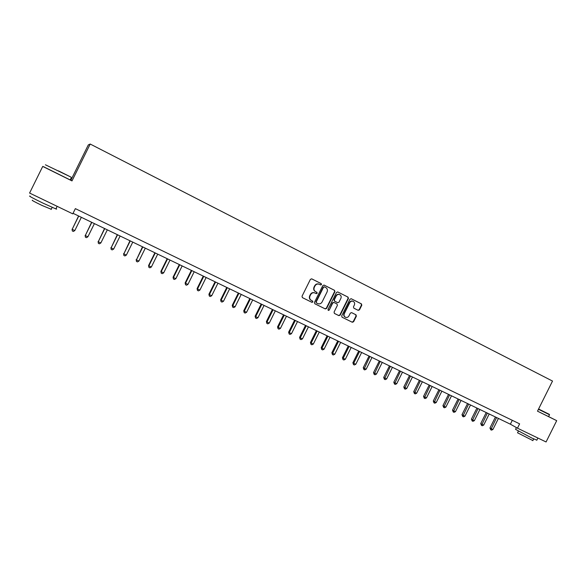 <?xml version="1.0" encoding="UTF-8"?>
<svg xmlns="http://www.w3.org/2000/svg" width="586" height="586" viewBox="0 0 586 586"><rect width="100%" height="100%" fill="white"/><g stroke="black" fill="none" stroke-linecap="round" stroke-linejoin="round"><path stroke-width="0.88" d="M321.502 284.591L321.201 283.624L311.759 278.863L310.404 279.354L302.01 296.274L302.442 297.651L311.935 302.339L312.865 301.988L312.565 301.021L311.349 300.42C309.708 299.387 309.254 297.915 309.987 296.011L310.683 294.604C311.708 292.927 313.107 292.385 314.88 292.963L316.264 293.645L317.18 293.286L316.887 292.319L315.664 291.711C314.03 290.671 313.583 289.198 314.308 287.294L315.012 285.887C316.015 284.232 317.4 283.683 319.15 284.232L320.593 284.95L321.502 284.591M320.388 284.847L321.194 284.452L320.894 283.485L311.584 278.797M302.332 297.593L311.642 302.186L312.565 301.827L312.345 300.911M316.008 293.52L316.88 293.139L316.579 292.18L315.664 291.711M358.185 310.346L359.496 309.855L361.804 305.211L361.408 303.863L351.226 298.735L349.959 299.256L341.697 315.876L342.107 317.231L352.303 322.256L353.592 321.751L356.376 316.147L355.973 314.807L351.6 312.631L350.325 313.144L348.941 315.927C348.084 317.319 346.934 317.773 345.476 317.282C344.099 316.462 343.711 315.246 344.319 313.642L349.754 302.698C350.582 301.329 351.717 300.874 353.146 301.321C354.574 302.142 354.977 303.365 354.362 305.013L353.453 306.83L353.856 308.177L358.229 310.368M537.501 411.167L556.7 420.667L546.071 441.961L517.467 428.176L519.621 423.861L75.36 208.631L72.774 213.861L29.593 193.05L42.727 166.424L71.997 180.906L90.2 144.039L552.517 381.061L537.501 411.167L548.577 416.609L549.507 414.749L538.446 409.27M334.928 291.696L334.518 290.326L324.146 285.104L322.798 285.594L314.448 302.413L314.872 303.79L325.303 308.939L326.622 308.426L334.928 291.696L334.196 290.18L323.97 285.038M337.792 291.975L348.04 297.131L348.443 298.494L340.18 315.129L338.855 315.627L334.467 313.459L334.057 312.104L337.411 305.335L337.001 303.98L334.042 302.501L332.745 303.013L329.244 310.075L328.321 310.426L328.014 309.467L336.459 292.465L337.734 291.945M90.2 144.039L88.303 144.918L70.906 180.166L70.232 179.829M44.426 167.061L42.727 166.424M556.7 420.667L548.591 416.587M73.045 213.311L510.369 424.191L517.467 428.176M352.889 301.211L352.809 301.175C351.38 300.721 350.245 301.182 349.417 302.544L349.754 302.698M512.303 420.316L510.369 424.191M71.997 180.906L70.906 180.166M318.938 284.137L318.85 284.1C317.092 283.543 315.715 284.1 314.704 285.756L315.012 285.887M315.363 291.572C313.73 290.531 313.283 289.059 314.008 287.155L314.704 285.756M311.254 300.369L311.049 300.266C309.415 299.234 308.961 297.769 309.686 295.864L310.39 294.458C311.408 292.788 312.807 292.238 314.579 292.817L314.829 292.934M314.763 303.731L324.996 308.778L326.307 308.265L334.606 291.55M324.468 286.898L323.523 287.243L316.198 302.002L316.491 302.962L317.868 303.643C319.648 304.237 321.047 303.695 322.08 302.01L327.083 291.938C327.808 290.048 327.362 288.583 325.743 287.543L324.468 286.898M324.117 286.744L323.523 287.243M316.491 302.962L315.898 301.849L323.216 287.103M337.617 291.909L348.04 297.131M334.364 313.4L338.554 315.466L339.858 314.96L348.113 298.347L347.703 296.985M333.793 302.383L332.423 302.859L329.244 310.075M328.145 310.309L328.929 309.906M340.898 298.318C341.521 296.663 341.103 295.425 339.66 294.604C338.21 294.143 337.075 294.604 336.239 295.981L334.313 299.856L334.723 301.219L337.69 302.698L338.979 302.186L340.898 298.318M339.419 294.494L339.331 294.458C337.888 294.004 336.752 294.458 335.917 295.835L336.239 295.981M337.353 302.537L334.401 301.065L333.991 299.702L335.917 295.835M345.271 317.18L345.147 317.114C343.77 316.294 343.381 315.078 343.989 313.473L349.417 302.544M342.004 317.173L351.959 322.088L353.248 321.575L356.032 315.979L355.629 314.638L351.571 312.616M357.965 310.236L359.152 309.694L361.459 305.057L361.057 303.709L351.109 298.699M78.59 215.985L72.173 229.324L74.803 230.576L81.351 217.318M78.729 216.051L72.173 229.324L72.29 230.95L72.093 229.133M74.803 230.576L73.345 231.448L72.29 230.95M91.628 222.277L85.285 235.565L87.885 236.803L94.405 223.61M91.804 222.358L85.285 235.565L85.388 237.176L85.168 235.352M87.885 236.803L86.428 237.667L85.388 237.176M104.542 228.496L98.258 241.74L100.843 242.963L107.326 229.844M104.755 228.599L98.258 241.74L98.353 243.329L98.111 241.513M100.843 242.963L99.378 243.82L98.353 243.329M117.317 234.664L111.106 247.849L113.662 249.065L120.115 236.012M117.566 234.781L111.106 247.849L111.179 249.431L110.922 247.607M113.662 249.065L112.204 249.914L111.179 249.431M129.967 240.758L123.822 253.899L126.349 255.108L132.773 242.113M130.253 240.897L123.822 253.899L123.88 255.467L123.602 253.643M126.349 255.108L124.891 255.943L123.88 255.467M58.453 170.863L71.045 177.133L58.453 170.863M71.045 177.133L45.415 164.798M58.541 170.914L64.951 174.108L58.541 170.914M56.029 208.594C56.93 209.158 56.879 209.261 55.868 208.916L42.983 203.13C32.384 197.958 28.084 195.614 30.091 196.105M57.091 206.301L31.395 193.922M51.238 209.261L41.811 205.364C34.2 201.657 31.117 199.965 32.56 200.287M70.195 179.895C71.14 180.371 71.133 180.385 70.181 179.931L44.39 167.127M49.92 202.851L38.669 197.431M538.578 409.013L549.338 414.346L538.578 409.006M536.842 440.145L532.154 438.196L515.548 429.355L516.427 427.597M537.772 437.962L520.808 429.787M532.864 440.569L517.548 432.798L518.361 431.157M533.033 435.676L525.605 432.102M142.493 246.801L136.413 259.891L138.919 261.085L145.306 248.156M142.816 246.955L136.413 259.891L136.457 261.437L136.157 259.613M138.919 261.085L137.454 261.913L136.457 261.437M154.894 252.778L148.588 265.531L148.873 265.824L151.356 267.004L157.715 254.141M155.246 252.947L148.873 265.824L148.903 267.355L148.588 265.531M151.356 267.004L149.899 267.824L148.903 267.355M167.171 258.697L160.894 271.384L161.216 271.692L163.67 272.864L169.999 260.067M167.552 258.887L161.216 271.692L161.231 273.215L160.894 271.384M163.67 272.864L162.212 273.677L161.231 273.215M179.323 264.557L173.075 277.185L173.434 277.508L175.866 278.665L182.165 265.934M179.741 264.762L173.434 277.508L173.434 279.009L173.075 277.185M175.866 278.665L174.408 279.471L173.434 279.009M191.358 270.366L185.139 282.921L185.535 283.265L187.938 284.408L194.208 271.736M191.812 270.586L185.535 283.265L185.52 284.752L185.139 282.921M187.938 284.408L186.48 285.206L185.52 284.752M203.276 276.109L197.086 288.612L197.511 288.964L199.892 290.092L206.14 277.493M203.76 276.343L197.511 288.964L197.482 290.436L197.086 288.612M199.892 290.092L198.434 290.89L197.482 290.436M215.077 281.8L208.916 294.238L209.378 294.604L211.736 295.725L217.948 283.185M215.597 282.049L209.378 294.604L209.334 296.069L208.916 294.238M211.736 295.725L210.279 296.516L209.334 296.069M226.767 287.44L220.636 299.812L221.12 300.193L223.456 301.307L229.646 288.825M227.317 287.704L221.12 300.193L221.069 301.644L220.636 299.812M223.456 301.307L221.999 302.09L221.069 301.644M238.348 293.022L232.239 305.335L232.759 305.731L235.067 306.83L241.227 294.414M238.92 293.3L232.759 305.731L232.686 307.167L232.239 305.335M235.067 306.83L233.616 307.606L232.686 307.167M249.812 298.552L243.732 310.807L244.281 311.21L246.574 312.301L252.698 299.944M250.412 298.838L244.281 311.21L244.201 312.638L243.732 310.807M246.574 312.301L245.116 313.07L244.201 312.638M261.166 304.024L255.115 316.22L255.694 316.645L257.965 317.722L264.059 305.423M261.796 304.332L255.694 316.645L255.599 318.052L255.115 316.22M257.965 317.722L256.507 318.484L255.599 318.052M272.417 309.452L266.396 321.589L266.996 322.022L269.245 323.091L275.317 310.851M273.076 309.767L266.996 322.022L266.894 323.421L266.396 321.589M269.245 323.091L267.787 323.846L266.894 323.421M283.558 314.821L277.566 326.9L278.196 327.347L280.423 328.409L286.466 316.228M284.247 315.151L278.196 327.347L278.079 328.731L277.566 326.9M280.423 328.409L278.965 329.156L278.079 328.731M294.597 320.146L288.627 332.167L289.286 332.628L291.491 333.676L297.505 321.553M295.307 320.491L289.286 332.628L289.154 333.998L288.627 332.167M291.491 333.676L290.041 334.416L289.154 333.998M305.526 325.42L299.585 337.382L300.274 337.851L302.457 338.891L308.448 326.827M306.266 325.772L300.274 337.851L300.135 339.213L299.585 337.382M302.457 338.891L301.006 339.631L300.135 339.213M316.359 330.643L310.448 342.554L311.159 343.03L313.32 344.063L319.289 332.05M317.129 331.009L311.159 343.03L311.005 344.385L310.448 342.554M313.32 344.063L311.869 344.795L311.005 344.385M327.091 335.815L321.209 347.674L321.941 348.165L324.087 349.183L330.021 337.228M327.882 336.196L321.941 348.165L321.78 349.498L321.209 347.674M324.087 349.183L322.637 349.908L321.78 349.498M337.726 340.942L331.866 352.743L332.628 353.248L334.752 354.259L340.664 342.356M338.54 341.338L332.628 353.248L332.452 354.574L331.866 352.743M334.752 354.259L333.302 354.977L332.452 354.574M348.26 346.026L342.429 357.768L343.213 358.28L345.315 359.284L351.204 347.439M349.102 346.429L343.213 358.28L343.03 359.599L342.429 357.768M345.315 359.284L343.872 359.994L343.03 359.599M358.698 351.058L352.889 362.749L353.702 363.276L355.79 364.265L361.643 352.479M359.562 351.475L353.702 363.276L353.505 364.58L352.889 362.749M355.79 364.265L354.34 364.975L353.505 364.58M369.048 356.046L363.261 367.686L364.096 368.22L366.162 369.202L371.993 357.467M369.934 356.471L363.891 369.51L363.261 367.686M366.162 369.202L364.719 369.905L363.891 369.51M379.296 360.991L373.538 372.571L374.395 373.121L376.439 374.095L382.248 362.412M380.204 361.43L374.176 374.403L373.538 372.571M376.439 374.095L374.996 374.791L374.176 374.403M389.456 365.884L383.72 377.421L384.599 377.977L386.628 378.944L392.415 367.312M390.386 366.338L384.372 379.245L383.72 377.421M386.628 378.944L385.185 379.633L384.372 379.245M399.52 370.74L393.814 382.219L394.715 382.79L396.722 383.742L402.479 372.169M400.48 371.202L394.481 384.042L393.814 382.219M396.722 383.742L395.286 384.431L394.481 384.042M409.497 375.553L403.813 386.98L404.736 387.558L406.728 388.503L412.463 376.981M410.478 376.022L404.494 388.804L403.813 386.98M406.728 388.503L405.292 389.185L404.494 388.804M419.386 380.321L413.731 391.697L414.668 392.283L416.646 393.221L422.36 381.75M420.382 380.805L414.419 393.521L413.731 391.697M416.646 393.221L415.21 393.895L414.419 393.521M429.186 385.046L423.553 396.37L424.52 396.971L426.476 397.901L432.16 386.482M430.205 385.537L424.257 398.194L423.553 396.37M426.476 397.901L425.04 398.568L424.257 398.194M438.907 389.734L433.288 401.007L434.277 401.608L436.218 402.538L441.881 391.162M439.94 390.232L434.006 402.831L433.288 401.007M436.218 402.538L434.783 403.197L434.006 402.831M448.532 394.378L442.943 405.6L443.946 406.215L445.873 407.131L451.513 395.814M449.594 394.883L443.668 407.417L442.943 405.6M445.873 407.131L444.437 407.783L443.668 407.417M458.076 398.978L452.509 410.156L453.535 410.779L455.447 411.687L461.057 400.414M459.153 399.498L453.249 411.973L452.509 410.156M455.447 411.687L454.011 412.332L453.249 411.973M467.54 403.542L461.995 414.668L463.043 415.298L464.932 416.199L470.521 404.977M468.639 404.069L462.742 416.485L461.995 414.668M464.932 416.199L463.504 416.844L462.742 416.485M476.923 408.061L471.4 419.144L472.463 419.781L474.338 420.675L479.905 409.504M478.037 408.603L472.162 420.96L471.4 419.144M474.338 420.675L472.909 421.312L472.162 420.96M486.219 412.544L480.725 423.575L481.809 424.227L483.662 425.106L489.207 413.987M487.354 413.093L481.494 425.392L480.725 423.575M483.662 425.106L482.234 425.744L481.494 425.392M495.441 416.99L489.962 427.978L491.068 428.63L492.907 429.509L498.43 418.433M496.591 417.547L490.746 429.787L489.962 427.978M492.907 429.509L491.478 430.139L490.746 429.787M70.181 179.931L71.309 177.653M52.169 207.385L51.114 209.51M55.868 208.916L57.142 206.331M533.692 438.921L532.821 440.672M536.776 440.269L537.831 438.16M549.338 414.346L549.47 414.727"/></g></svg>
